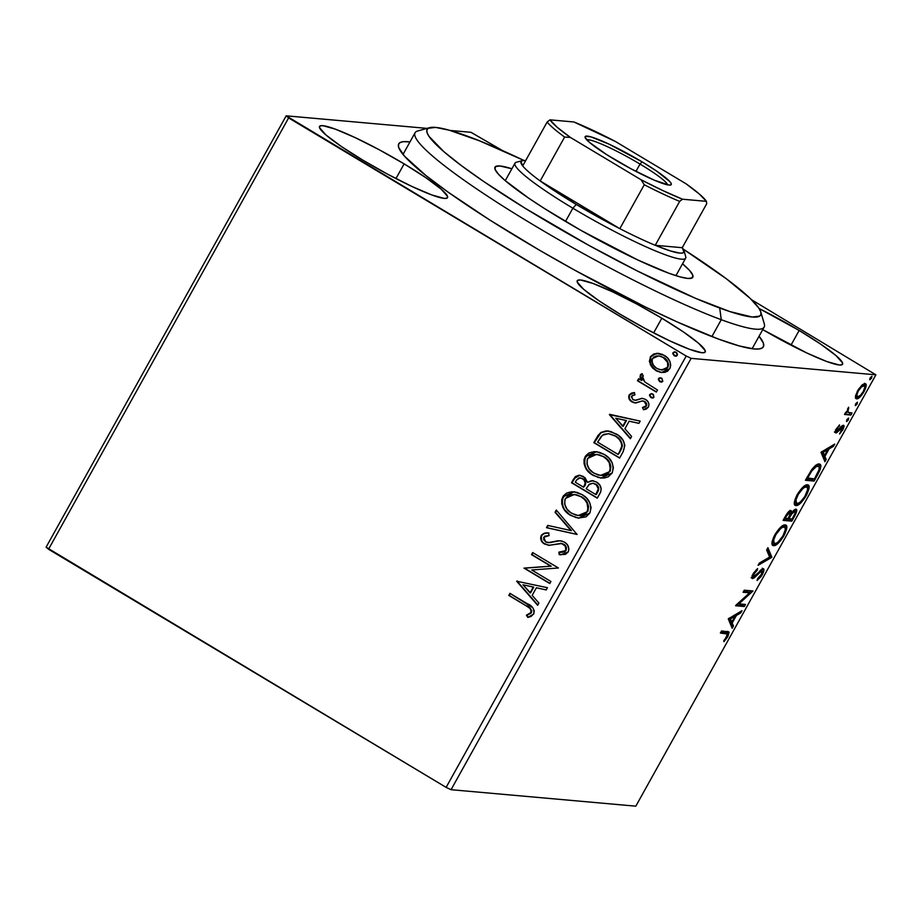 <?xml version="1.0" encoding="UTF-8"?>
<svg xmlns="http://www.w3.org/2000/svg" width="922" height="922" viewBox="0 0 922 922"><rect width="100%" height="100%" fill="white"/><g stroke="black" fill="none" stroke-linecap="round" stroke-linejoin="round"><path stroke-width="1.38" d="M522.371 240.089A208.637 24.802 -150.9 0 1 398.604 147.186A208.637 24.802 -150.9 0 1 409.979 141.919L403.098 141.688L399.894 142.668L398.431 144.639L398.73 147.589L404.574 156.256L425.918 175.537L447.735 191.868L489.743 219.978L539.612 250.277L575.121 270.4L645.446 307.026L677.566 322.112L718.445 339.065L739.294 345.946L754.069 348.954L758.99 348.965L762.194 347.986L763.647 346.015L763.347 343.065L759.071 336.219A208.637 24.802 -150.9 0 1 760.592 348.666A208.637 24.802 -150.9 0 1 522.371 240.089M799.155 330.456L790.972 345.162L799.155 330.456L759.094 308.513A73.241 8.713 -150.9 0 1 799.155 330.456A73.241 8.713 -150.9 0 1 842.558 364.236A73.241 8.713 -150.9 0 1 762.748 329.615L806.934 353.045L826.792 361.528L839.297 364.997L842.143 364.663L842.558 362.934L836.07 355.638L820.834 344.24L799.155 330.456M404.136 163.874L395.953 178.568L404.136 163.874L379.322 149.813L355.143 137.609L335.297 129.126L322.792 125.657L319.934 125.991L319.531 127.72L326.019 135.015L341.255 146.414L362.934 160.198A73.241 8.713 -150.9 0 1 319.531 126.418A73.241 8.713 -150.9 0 1 404.136 163.874A73.241 8.713 -150.9 0 1 447.527 197.654A73.241 8.713 -150.9 0 1 362.934 160.198L387.747 174.258L411.915 186.463L431.773 194.945L444.277 198.414L447.124 198.069L447.539 196.351L441.05 189.056L425.803 177.658L404.136 163.874M661.823 318.205L653.64 332.911L661.823 318.205L637.01 304.145L612.842 291.951L592.996 283.469L580.491 279.988L577.633 280.334L577.23 282.063L583.707 289.347L598.954 300.756L620.633 314.529A73.241 8.713 -150.9 0 1 577.23 280.749A73.241 8.713 -150.9 0 1 661.823 318.205A73.241 8.713 -150.9 0 1 705.226 351.997A73.241 8.713 -150.9 0 1 620.633 314.529L645.446 328.601L669.614 340.794L689.46 349.277L701.976 352.746L704.823 352.411L705.226 350.683L698.749 343.399L683.502 331.989L661.823 318.205M470.946 132.307L450.097 130.44L470.946 132.307L502.651 150.655L470.946 132.307M427.07 128.389L286.189 115.826L46.1 547.172L286.189 115.826L427.07 128.389M875.9 374.828L635.811 806.174L451.054 789.693L691.131 358.347L875.9 374.828L691.131 358.347L686.21 356.03L446.121 787.376L48.532 549.258L288.621 117.912L686.21 356.03L286.189 115.826L288.621 117.912L48.532 549.258L46.1 547.172L446.121 787.376L686.21 356.03L691.131 358.347L451.054 789.693L446.121 787.376L451.054 789.693L635.811 806.174L875.9 374.828L751.522 299.696L875.9 374.828M855.42 396.644L855.651 398.292L857.195 398.811L861.932 394.87L865.643 388.185L865.919 384.197L864.721 383.656L862.669 384.612L858.486 389.303L855.593 395.55L856.573 398.869C858.347 399.076 860.86 396.644 864.087 391.55C866.565 386.399 866.876 383.759 865.032 383.656L861.644 385.465L857.483 390.963L855.42 396.644M850.891 415.05L852.055 412.975L848.332 412.503L847.56 411.638L848.655 407.224L846.603 412.491L845.658 412.399L844.506 414.474L850.891 415.05L844.909 413.759L850.891 415.05L852.055 412.975L847.894 412.261L848.655 407.224L846.603 412.491L845.658 412.399L844.506 414.474L850.891 415.05M842.27 427.335L841.164 426.679L842.27 427.335L841.89 429.963L839.562 433.985L842.8 429.802L842.166 429.422L842.8 429.802C844.229 426.84 844.425 425.33 843.388 425.261L837.003 430.862L836.646 428.407L837.257 428.776L839.539 424.915L835.931 429.733L835.309 432.406L836.473 432.821L842.547 427.52L839.562 433.985L843.065 429.306L843.895 425.561L842.028 425.849L837.003 430.862L837.026 429.237L839.539 424.915L836.404 428.834C835.09 431.531 834.917 432.891 835.874 432.937L842.431 427.393L840.956 426.517M817.641 474.795L820.154 469.598L820.787 466.025L819.831 464.273L817.111 464.538L811.867 469.402L805.413 480.281L814.149 481.065L817.641 474.795L816.915 474.369L817.641 474.795C821.329 467.581 821.825 464.008 819.128 464.089C817.503 463.616 814.99 465.529 811.567 469.817L805.413 480.281L814.149 481.065L817.641 474.795M791.837 521.161L796.147 513.058L796.723 510.166L796.112 509.221L793.98 510.085L791.295 513.243L791.283 510.73L789.151 511.261L783.101 520.377L791.837 521.161L790.361 520.273L783.493 519.662L790.361 520.273L791.837 521.161L794.833 515.767C796.965 511.537 797.323 509.336 795.893 509.186L791.295 513.243L790.846 510.546C789.451 510.454 787.572 512.459 785.221 516.562L783.101 520.377L791.837 521.161M771.633 557.441L767.899 547.68L766.643 549.938L769.628 557.084L759.348 563.054L758.091 565.313L771.633 557.441L769.559 556.923L771.829 557.095L767.899 547.68L766.643 549.938L769.628 557.084L759.348 563.054L758.091 565.313L771.633 557.441M745.472 604.452L738.971 603.875L752.974 590.967L744.238 590.195L743.086 592.27L749.598 592.846L735.825 605.305L744.319 606.526L745.472 604.452L738.971 603.875L752.974 590.967L744.238 590.195L743.086 592.27L749.598 592.846L735.583 605.742L744.319 606.526L745.472 604.452M726.202 633.564C727.619 633.034 727.838 634.059 726.847 636.653L723.828 640.594L723.908 641.712L727.758 636.71L727.043 636.284L727.758 636.71L728.76 631.847L721.534 630.982L720.382 633.045L727.527 634.082L723.908 641.712L727.965 636.33L729.083 632.204L721.534 630.982L720.382 633.045L726.202 633.564L724.727 632.688L720.785 632.331L727.308 633.829L725.821 632.941M728.265 618.881L732.195 628.297L733.451 626.038L732.195 623.018L736.413 615.447L740.758 612.934L742.014 610.675L728.265 618.881L732.195 628.297L733.451 626.038L732.195 623.018L736.413 615.447L740.758 612.934L742.014 610.675L728.265 618.881M753.447 576.411L754.519 577.656L757.435 574.648L756.662 574.176L757.435 574.648L760.742 571.34L759.832 570.799L761.975 570.73L760.719 569.98L761.975 570.73L761.365 574.637L757.561 578.728L757.066 580.457L762.69 573.922L763.912 570.245L763.773 569.081L762.69 568.713L754.991 575.87L753.401 576.342L753.954 574.014L757.25 570.199L757.607 568.528L753.493 573.15L752.041 578.267L754.231 577.887L761.733 570.764L762.459 571.398L761.779 573.818L757.561 578.728L757.066 580.457L760.961 576.711L762.344 574.567L761.63 574.141L762.344 574.567C764.165 570.787 764.442 568.816 763.151 568.667L753.712 576.527L752.052 575.582M773.65 545.651L778.041 543.415L783.297 536.869L786.593 529.17L786.766 526.819L785.867 525.114L783.262 525.344L780.75 527.142L775.425 533.78L772.037 542.274L772.417 544.937L773.65 545.651L772.394 544.902L773.65 545.651C776.094 545.974 779.539 542.643 784 535.659C787.342 528.583 787.722 524.998 785.152 524.918C782.709 524.549 779.228 527.914 774.722 535.002C771.437 542.032 771.08 545.582 773.65 545.651L772.924 545.421M795.974 505.556L800.354 503.32L805.621 496.774L808.905 489.075L809.078 486.724L808.179 485.03L805.586 485.249L803.062 487.047L797.737 493.685L794.349 502.179L794.729 504.841L795.974 505.556L794.706 504.807L795.974 505.556C798.406 505.878 801.852 502.548 806.312 495.563C809.654 488.487 810.035 484.914 807.465 484.822C805.021 484.453 801.541 487.819 797.034 494.907C793.75 501.937 793.393 505.487 795.974 505.556L795.237 505.337M820.995 452.287L824.925 461.703L826.181 459.444L824.925 456.425L829.132 448.853L833.476 446.34L834.733 444.081L820.995 452.287L824.925 461.703L826.181 459.444L824.925 456.425L829.132 448.853L833.476 446.34L834.733 444.081L820.995 452.287M846.627 421.561L848.079 420.282L848.655 418.139L847.088 419.383L846.511 421.527L848.309 419.89L848.551 418.104L846.857 419.764L846.5 421.515M855.478 405.657L857.16 403.997L857.402 402.199L855.236 405.184L857.16 403.997L857.402 402.199L855.708 403.871L855.351 405.611M869.907 379.737L871.474 378.274L871.935 376.314L869.653 379.265L871.59 378.078L871.82 376.28L870.138 377.939L869.78 379.691M661.789 372.523L656.326 370.598L650.264 364.547L652.592 367.993L656.671 371.036L661.304 372.476L664.785 372.35L667.666 371.14L670.19 367.843L670.709 364.882L669.649 361.021L667.367 357.771L662.457 354.405L658.515 353.368L653.744 353.967L650.506 356.664L649.365 361.459L650.759 364.582L650.759 357.125L650.264 364.547L655.819 370.552L661.535 372.5L669.752 368.754C671.481 362.968 669.66 358.497 664.289 355.35L656.464 353.357L650.264 357.079L656.464 353.357L658.711 353.391M656.337 392.069L657.49 389.994L644.881 382.008L642.288 378.181L643.314 375.899L641.862 373.721L640.629 374.505L639.983 377.052L641.435 380.371L638.658 378.712L637.505 380.786L656.337 392.069L657.49 389.994L644.881 382.008L642.461 376.637L643.314 375.899L641.862 373.721L640.341 374.908L641.435 380.371L638.658 378.712L637.505 380.786L656.337 392.069M635.684 402.983L631.916 401.865L635.189 402.937L642.323 400.92L644.893 401.554L646.553 403.41L646.76 405.3L644.397 401.508L646.518 405.899L644.939 407.178L642.957 407.559L646.022 405.853L642.45 407.512L643.533 409.748L648.466 407.005C649.491 403.709 648.489 401.162 645.458 399.376L642.161 398.304L636.261 400.217L638.554 399.399L635.465 400.309L632.976 399.733L631.558 396.218L635.016 394.743L634.082 392.565L629.173 394.962L628.781 395.918L629.668 399.837L633.495 402.603L636.215 402.891L642.323 400.92L644.916 401.865L646.264 405.254L645.342 406.637L642.45 407.512L643.533 409.748L646.345 409.045L648.466 407.005L648.961 404.159L647.912 401.623L645.458 399.376L642.161 398.304L635.765 400.171L632.976 399.733L631.363 396.702L632.238 395.492L635.016 394.743L634.082 392.565L631.351 393.187L629.173 394.962L634.578 392.611L631.824 393.245M623.076 451.815L624.874 445.326L623.018 440.278L618.466 435.438L610.975 431.588L606.48 430.908L601.029 432.406L598.067 435.391L593.826 442.641L619.596 458.084L623.076 451.815C626.142 444.058 623.871 438.111 616.265 433.962L607.759 430.966L600.591 432.706L593.826 442.641L619.596 458.084L623.076 451.815M597.272 498.168L600.637 492.071L601.202 488.948L599.888 485.226L596.499 482.045L591.97 480.696L587.545 482.356L584.94 477.608L579.396 475.21L575.386 476.547L571.502 482.736L597.272 498.168L600.28 492.786C601.997 488.199 600.741 484.615 596.499 482.045L592.616 480.731L587.545 482.356L583.476 476.536L579.581 475.222L573.634 478.921L571.502 482.736L597.272 498.168M577.08 534.46L556.312 510.039L555.056 512.298L570.948 530.565L547.76 525.413L546.492 527.672L577.08 534.46L556.312 510.039L555.056 512.298L570.948 530.565L547.76 525.413L546.492 527.672L577.08 534.46M550.918 581.471L531.74 569.992L558.421 567.987L532.651 552.555L531.498 554.629L550.711 566.143L523.996 568.113L549.766 583.545L550.918 581.471L531.74 569.992L558.421 567.987L532.651 552.555L531.498 554.629L550.711 566.143L523.996 568.113L549.766 583.545L550.918 581.471M525.932 605.685L529.781 608.289L531.268 610.883L530.484 613.188L526.427 615.17L527.822 617.417L531.107 616.426L533.826 613.718L534.253 610.756L532.766 607.725L509.947 593.342L508.794 595.416L525.932 605.685C529.447 606.941 531.118 609.235 530.98 612.542L526.427 615.17L527.822 617.417L533.631 614.098C534.587 609.177 532.49 605.731 527.349 603.76L509.947 593.342L508.794 595.416L510.339 593.572L509.29 595.462L525.932 605.685M516.677 581.24L537.641 605.316L538.897 603.057L532.178 595.347L536.397 587.775L546.193 589.953L547.449 587.694L516.677 581.24L517.334 580.998L516.677 581.24L537.641 605.316L538.897 603.057L532.178 595.347L536.397 587.775L546.193 589.953L547.449 587.694L516.677 581.24M560.91 554.837L559.216 554.641L560.657 554.813L568.217 551.955L568.92 549.132L567.526 545.017L565.013 542.482L561.844 541.018L557.706 540.765L549.097 542.666L546.055 542.113L543.761 539.889L543.68 537.514L544.867 536.143L549.155 535.567L548.463 532.997L544.453 533.262L541.813 534.748L540.615 538.022L541.179 540.465L543.531 543.323L549.051 545.294L561.821 543.531L565.278 546.158L565.854 549.65L564.172 551.771L558.847 552.174L559.216 554.641L565.382 554.387L568.217 551.955C569.531 547.726 568.263 544.441 564.414 542.09L560.069 540.718L549.616 542.609L545.582 541.871L543.842 537.203L549.155 535.567L548.463 532.997C545.501 532.501 543.081 533.365 541.214 535.59C540.073 539.243 541.179 542.044 544.545 544.015L549.051 545.294L561.175 543.381M578.843 518.152L570.649 515.41L578.186 518.095L586.035 516.85L589.873 513.047L591.094 507.676L589.55 502.363L586.357 497.915L582.07 494.595L577.126 492.394L571.778 491.76L566.557 493.12L563.446 495.817L561.729 499.597L561.763 503.965L563.918 509.036L567.376 513.012L571.156 515.456C563.722 511.203 561.06 505.06 563.192 497.039L562.697 496.993C560.564 505.014 563.215 511.157 570.649 515.41L578.601 518.141L589.873 513.047C592.108 505.026 589.504 498.871 582.07 494.595L573.968 491.795L562.697 496.993L574.222 491.818M601.167 478.069L592.973 475.314L600.499 477.999L604.509 477.953L608.347 476.766L612.196 472.963L613.407 467.581L611.874 462.268L608.67 457.831L604.394 454.5L599.438 452.299L594.091 451.665L588.87 453.025L585.77 455.722L584.041 459.502L584.087 463.87L586.231 468.941L589.688 472.917L593.468 475.36C586.035 471.107 583.384 464.965 585.505 456.943L585.009 456.897C582.877 464.93 585.539 471.061 592.973 475.314L600.913 478.045L612.196 472.963C614.421 464.93 611.828 458.776 604.394 454.5L596.28 451.699L585.009 456.897L596.534 451.734M609.407 414.646L630.36 438.722L631.616 436.463L624.909 428.753L629.115 421.181L638.923 423.359L640.179 421.1L609.592 414.301L630.36 438.722L631.616 436.463L624.909 428.753L629.115 421.181L638.923 423.359L640.179 421.1L609.407 414.646M652.338 397.97L650.863 397.543L653.71 397.463L653.479 394.628L651.128 393.671L649.457 395.4L650.863 397.543L649.676 394.524L650.863 397.543L652.085 397.958L653.975 397.105L652.788 394.086L651.589 393.671L649.676 394.524L651.831 393.706M661.189 382.077L659.714 381.639L662.699 381.385L661.996 378.435L659.149 377.997L658.308 379.495L659.714 381.639L658.527 378.631L659.714 381.639L660.936 382.065L662.826 381.201L661.639 378.193L660.44 377.766L658.527 378.631L660.682 377.801M675.619 356.157L674.143 355.719L676.979 355.638L677.463 354.417L676.748 352.803L674.408 351.847L672.737 353.575L674.143 355.719L672.956 352.711L674.143 355.719L675.365 356.146L677.255 355.281L676.068 352.262L674.869 351.847L672.956 352.711L675.111 351.881M528.237 617.325L526.427 615.17L531.475 612.588C531.625 609.269 529.943 606.987 526.439 605.731L530.277 608.336L531.764 610.929L530.98 613.234L526.923 615.216L528.237 617.325M528.41 606.953L529.366 607.621M546.227 589.884L536.397 587.775L546.227 589.884M537.814 604.993L517.184 581.286L537.814 604.993M530.53 592.915L533.757 587.118L522.993 584.802L533.757 587.118L522.993 584.802L533.262 587.072L530.035 592.881L533.757 587.118L530.035 592.881L522.993 584.802L530.53 592.915M549.869 583.349L523.996 568.113L551.206 566.189L531.498 554.629L533.043 552.797L531.994 554.675L551.206 566.189L524.491 568.159L549.869 583.349M558.847 552.174L559.216 554.641L559.354 552.243L565.993 550.572L558.847 552.174L560.438 552.347M560.322 543.312L563.227 544.141C565.682 545.674 566.442 547.806 565.497 550.526L565.993 550.572C566.938 547.852 566.189 545.72 563.722 544.187L560.818 543.346L565.14 545.351L566.408 547.818L566.2 550.146M548.221 545.248L549.051 545.294M549.558 545.34L545.04 544.061C541.675 542.09 540.569 539.289 541.71 535.636L541.71 535.636C543.577 533.412 545.997 532.547 548.97 533.043L544.937 533.308L542.309 534.795L541.237 536.811L541.687 540.511M547.922 542.655L558.179 540.811M560.242 552.324L559.343 552.22L559.712 554.687L560.956 554.848M556.842 541.007L551.114 542.447M550.722 542.539L548.037 542.655M543.093 534.115L542.309 534.795M544.015 543.358L548.959 545.305M565.993 550.572L564.667 551.817L561.141 552.393M577.114 534.403L546.492 527.672L548.221 525.517L547 527.718L577.114 534.403M571.456 530.611L555.056 512.298L556.634 510.408L555.551 512.344L571.456 530.611M564.863 494.791L562.224 499.643L562.57 505.187M562.224 499.643L562.063 500.75M563.019 506.455L563.619 507.722M565.324 510.35L568.943 513.946M569.98 514.707L576.077 517.622M578.013 518.049L578.682 518.141M574.971 491.899L572.274 491.806M569.635 492.187L568.528 492.509M567.076 493.143L566.108 493.754M574.729 494.457L581.413 496.716L586.311 501.061L588.57 506.282L587.948 511.088M582.335 497.304L583.223 497.938M578.221 515.548L587.694 511.583L578.221 515.548L571.801 513.335C565.82 509.912 563.676 504.968 565.393 498.479L574.36 494.423L580.918 496.67C586.934 500.093 589.031 505.06 587.199 511.537L585.401 514.119L580.445 515.629M587.694 511.583C589.527 505.095 587.429 500.139 581.413 496.716L574.36 494.423M578.474 475.303L575.881 476.593L572.009 482.782L597.387 497.984L571.502 482.736L573.634 478.921L579.834 475.245M589.043 481.71L592.869 480.754M593.491 480.811L592.466 480.742M591.302 480.846L590.115 481.18M593.422 483.312L596.327 484.476L598.182 486.562M598.597 487.519L598.562 490.043L596.292 494.561L597.606 492.187C599.496 488.925 598.908 486.251 595.843 484.154L592.823 483.255L595.347 484.119C598.401 486.205 598.989 488.879 597.11 492.141L595.785 494.515L586.208 488.775L588.928 484.615L592.823 483.255M579.581 477.919L583.315 478.979L585.585 481.964M585.735 483.07L584.652 486.182C586.404 483.093 585.804 480.593 582.865 478.691L580.088 477.827L582.358 478.645C585.297 480.546 585.896 483.047 584.156 486.136L583.568 487.196L575.305 482.252L576.504 480.097L580.088 477.827M576.504 480.097L579.074 477.873L581.598 478.241L584.018 480.028L585.228 483.024L583.568 487.196L575.305 482.252L576.504 480.097M587.187 454.696L584.536 459.548L584.882 465.091M584.536 459.548L584.375 460.654M585.332 466.359L585.931 467.627M587.648 470.266L591.256 473.85M592.293 474.611L598.401 477.527M600.326 477.953L600.994 478.045M597.295 451.803L594.586 451.711M591.947 452.091L590.852 452.414M589.389 453.059L588.42 453.659M597.041 454.362L603.726 456.62L608.624 460.977L610.894 466.186L610.26 470.992M604.648 457.208L605.535 457.842M600.533 475.452L610.007 471.488L600.533 475.452L594.114 473.24C588.132 469.828 586 464.872 587.706 458.384L596.684 454.327L603.23 456.574C609.246 460.009 611.344 464.965 609.511 471.442L607.713 474.023L602.769 475.533M610.007 471.488C611.839 465.011 609.753 460.043 603.726 456.62L596.684 454.327M609.039 431.104L604.913 431.139L600.729 433.029L594.321 442.687L619.699 457.888L593.826 442.641L600.591 432.706L608.013 430.989M600.383 433.328L599.726 433.985M608.877 433.697L614.87 435.657L619.814 439.517M620.909 440.993L622.292 444.9L621.774 448.207M621.301 449.371L618.109 454.419L597.617 442.157L602.423 435.265L608.451 433.663L615.608 436.083L608.451 433.663M615.112 436.037C619.284 438.192 621.509 441.592 621.774 446.248L622.281 446.294C622.004 441.638 619.78 438.238 615.608 436.083L619.319 439.471L621.543 443.47L621.774 446.248L619.342 452.195L622.281 446.294L618.109 454.419L619.849 452.241L618.109 454.419L597.617 442.157L601.213 436.475L603.864 434.354L608.82 433.697L615.112 436.037M638.958 423.29L629.115 421.181L638.958 423.29M630.544 438.399L609.903 414.693L630.544 438.399M623.249 426.321L626.476 420.524L615.712 418.208L626.476 420.524L615.712 418.208L625.98 420.478L622.753 426.287L626.476 420.524L622.753 426.287L615.712 418.208L623.249 426.321M638.554 399.399L642.669 398.35L638.554 399.399M642.323 400.92L643.268 400.989M644.893 401.554L642.83 400.966L644.893 401.554M629.173 394.962C628.216 397.958 629.127 400.252 631.916 401.865L632.423 401.911C629.634 400.298 628.712 397.993 629.68 395.008L629.173 394.962M631.847 393.233L629.876 394.697L629.15 397.002M629.645 398.995L631.582 401.347L635.258 402.937M630.164 399.883L630.821 400.667M641.597 398.408L640.559 398.638M651.624 393.706L650.183 394.57L650.183 396.31L653.018 398.004M656.441 391.873L637.505 380.786L639.05 378.942L638.001 380.832L656.441 391.873M641.931 380.417L640.341 374.908L642.357 373.756L640.456 376.36L641.931 380.417M640.456 376.36L640.49 377.098M660.475 377.813L659.023 378.677L659.023 380.417L661.869 382.111M654.62 369.434L659.91 372.154M651.9 355.569L650.333 358.001L649.86 361.505L653.122 368.074M659.887 372.154L661.8 372.523M659.011 353.414L653.214 354.532M660.97 356.284L665.961 359.28L668.577 364.513L667.032 368.604L661.961 370.079M661.581 370.045L667.931 367.417C669.107 363.084 667.678 359.776 663.644 357.482L663.149 357.436C667.182 359.73 668.611 363.038 667.436 367.371L661.581 370.045L656.994 368.489C652.937 366.184 651.462 362.842 652.569 358.474L658.642 355.88L663.644 357.482L658.642 355.88M674.904 351.893L673.452 352.757L673.452 354.486L676.299 356.192M580.918 496.67L584.375 499.344L586.991 502.905L587.994 509.44L586.599 512.471L584.099 514.545L579.95 515.582L575.72 515.075L570.879 512.736L566.903 508.99L564.679 504.161L564.921 499.505L567.606 496.048L571.41 494.526L576.965 494.918L580.918 496.67M586.795 487.726L589.619 484.062L592.915 483.266L596.28 484.788L598.286 488.844L595.785 494.515L586.208 488.775L586.795 487.726M603.23 456.574L606.688 459.248L609.304 462.809L610.306 469.356L608.912 472.375L606.411 474.461L602.262 475.487L598.032 474.98L593.192 472.64L589.216 468.895L586.991 464.077L587.233 459.41L589.919 455.952L593.733 454.431L599.277 454.823L603.23 456.574M663.149 357.436L667.563 362.277L667.759 366.691L665.327 369.411L659.645 369.676L656.372 368.097L653.329 365.066L651.969 361.412L652.246 359.165L653.491 357.287L656.13 356.019L659.046 355.927L663.149 357.436M727.665 631.524L727.251 633.806M727.032 634.336L727.608 631.328M739.456 612.15L740.758 612.934L739.456 612.15M735.111 614.674L736.413 615.447L735.111 614.674M734.765 614.87L734.258 615.792L734.765 614.87M731.031 621.601L730.72 622.143L732.195 623.018L730.72 622.143L731.987 625.162L733.451 626.038L731.987 625.162L731.353 626.28L731.987 625.162L731.031 621.601M729.072 618.178L730.316 621.174L731.791 622.062L730.316 621.174L729.072 618.178M730.466 618.904L735.018 616.253L733.728 615.481L735.018 616.253L731.791 622.062L730.466 618.904L729.175 618.12L730.466 618.904L735.018 616.253L731.791 622.062L730.466 618.904M743.605 604.29L742.844 605.639L744.319 606.526L742.844 605.639L736.113 605.039L742.844 605.639L743.605 604.29M748.122 591.97L749.598 592.846L743.478 591.555L748.122 591.97M751.753 590.864L752.709 591.44L751.753 590.864M750.981 590.795L749.067 592.523L750.981 590.795M738.038 603.311L738.971 603.875L738.038 603.311M761.975 570.73L760.708 569.911M753.712 576.527L754.115 573.715L753.412 573.288L754.115 573.715L757.25 570.199L756.317 569.646L757.25 570.199L757.607 568.528L753.239 573.599C751.649 576.872 751.442 578.543 752.594 578.601L754.519 577.656L753.043 576.78L751.119 577.725M762.448 568.805L762.148 570.776M762.01 571.225L762.298 568.194M751.499 577.691L753.493 576.365M760.973 570.902L760.857 571.479M767.265 548.809L770.354 556.22L771.829 557.095L770.17 556.565L767.265 548.809M785.913 525.148L785.152 524.918M785.025 524.906L785.187 527.914M783.285 535.233L784 535.659L783.285 535.233M772.187 544.775L775.298 543.565L772.325 544.775M785.313 526.796L785.164 525.252M781.833 526.151L783.527 526.669M772.763 542.528L772.06 541.468M784 526.981L785.002 527.545L785.29 529.735L782.79 536.131L778.295 541.813L776.301 543.242L774.238 543.415L773.65 540.004L775.944 534.506L780.485 528.744L782.49 527.326L784.622 527.177L782.524 526.105L784 526.981C786.086 527.038 785.774 529.92 783.066 535.647C779.493 541.214 776.739 543.853 774.803 543.577C772.728 543.531 773.016 540.661 775.667 534.99L774.964 534.564L775.667 534.99C779.274 529.378 782.052 526.704 784 526.981L781.983 526.128M774.803 543.577L772.117 541.687M790.119 510.684L789.82 512.355L791.295 513.243L789.82 512.355L790.073 510.339M794.672 512.171L795.248 509.29L794.914 513.612L792.09 519.005L788.84 518.706L789.428 517.668L788.725 517.242L789.428 517.668L791.364 514.372L790.212 513.681L791.364 514.372L794.741 511.261L793.508 510.523L794.971 511.33L793.496 510.454M794.119 515.329L794.833 515.767L794.119 515.329M791.122 518.913L790.361 520.273L791.122 518.913M790.142 513.128L790.892 512.125M789.705 512.62L789.947 514.73L787.953 518.637L785.152 518.383L787.837 513.911L789.705 512.62C790.661 512.816 790.269 514.464 788.541 517.576L787.953 518.637L784.438 517.957L785.152 518.383L786.339 516.228L785.648 515.813L786.339 516.228L789.705 512.62L788.46 511.871L789.935 512.69L788.46 511.802M788.137 518.291L788.84 518.706L788.137 518.291M794.741 511.261C795.709 511.537 795.26 513.335 793.416 516.631L792.09 519.005L788.84 518.706L792.367 513.012L794.914 511.307M808.214 485.041L807.465 484.822M807.338 484.811L807.499 487.83M805.609 495.137L806.312 495.563L805.609 495.137M794.499 504.68L797.611 503.47L794.637 504.68M807.626 486.701L807.476 485.168M804.145 486.067L805.851 486.574M806.312 486.897L807.326 487.461L807.614 489.64L804.825 496.52L800.607 501.729L798.613 503.147L796.55 503.32L795.974 499.908L798.256 494.411L802.797 488.648L804.802 487.242L806.934 487.081L804.837 486.009L806.312 486.897C808.41 486.943 808.087 489.824 805.379 495.552C801.806 501.119 799.051 503.758 797.115 503.481C795.041 503.435 795.329 500.565 797.979 494.895L797.288 494.48L797.979 494.895C801.598 489.282 804.376 486.609 806.312 486.897L804.295 486.032M797.115 503.481L795.041 502.409M813.434 478.818L812.674 480.178L814.149 481.065L812.674 480.178L805.816 479.567L812.674 480.178L813.434 478.818M819.946 464.342L819.128 464.089M819.047 464.089L819.174 467.039M819.116 467.27L818.897 463.858M815.382 465.437L816.247 465.276M817.975 466.163L819.243 467.293L818.967 469.874L814.414 478.91L806.762 477.861L807.465 478.288L808.225 476.928L807.511 476.501L808.225 476.928L811.786 470.981L811.06 470.543L811.786 470.981L816.293 466.555L818.632 466.359L816.5 465.287L817.975 466.163C819.485 466.025 819.67 467.673 818.517 471.107L814.414 478.91L807.465 478.288L811.786 470.981C814.587 467.373 816.65 465.771 817.975 466.163L816.927 465.368M816.5 465.287L815.809 465.322M832.186 445.557L833.476 446.34L832.186 445.557M827.841 448.08L829.132 448.853L827.841 448.08M827.495 448.276L826.976 449.198L827.495 448.276M823.749 455.007L823.45 455.549L824.925 456.425L823.45 455.549L824.706 458.568L826.181 459.444L824.706 458.568L824.084 459.686L824.706 458.568L823.749 455.007M821.79 451.584L823.046 454.581L824.522 455.468L823.046 454.581L821.79 451.584M823.196 452.31L827.749 449.659L826.446 448.887L827.749 449.659L824.522 455.468L823.196 452.31L821.894 451.526L823.196 452.31L827.749 449.659L824.522 455.468L823.196 452.31M837.003 430.862L835.39 429.929M842.558 425.491L842.143 427.22M840.587 427.301L841.383 427.773L840.587 427.301M838.755 429.479L839.504 429.929L838.755 429.479M836.623 430.666L835.758 431.473L837.234 432.36L835.758 431.473L834.398 432.049M834.998 431.945L836.853 430.413M841.832 427.923L842.547 425.561M839.412 426.091L838.813 426.782M847.191 419.222L848.309 419.89L847.191 419.222M848.136 407.893L848.782 408.273L848.136 407.893M847.537 408.826L848.159 409.195L847.537 408.826M846.557 411.489L847.894 412.261M850.176 412.802L849.427 414.162L850.176 412.802M856.042 403.329L857.16 403.997L856.042 403.329M864.594 383.667L864.79 387.171L863.303 391.481C860.883 395.238 859.027 397.002 857.725 396.794L855.524 397.97M863.476 391.182L864.087 391.55L863.476 391.182M855.674 398.327L856.573 398.869L855.674 398.327M855.397 397.981L858.29 396.322M864.559 385.892L864.444 383.31M862.185 384.854L863.084 385.235M855.593 395.561L857.725 396.794L856.838 394.95L858.267 391.032L861.517 386.894L864.294 385.857L862.416 384.854L863.879 385.73C865.285 385.753 865.101 387.666 863.303 391.481L860.457 395.296L857.725 396.794C856.319 396.76 856.503 394.847 858.267 391.032L857.644 390.663L858.267 391.032C860.699 387.286 862.577 385.523 863.879 385.73L862.358 384.843M870.472 377.398L871.59 378.078L870.472 377.398M863.879 385.73L864.559 386.111M752.11 348.735L764.165 327.068A199.763 23.742 -150.9 0 1 721.269 319.704A199.763 23.742 29.1 0 0 764.292 323.887L760.811 312.016A190.889 22.693 -150.9 0 1 719.713 308.017L721.269 319.704L711.888 336.576L721.269 319.704A199.763 23.742 -150.9 0 1 522.728 218.433A199.763 23.742 -150.9 0 1 415.073 132.768L403.018 154.435M429.64 127.674L417.712 130.982A199.763 23.742 29.1 0 0 513.151 212.533A199.763 23.742 29.1 0 0 721.269 319.704L719.713 308.017A190.889 22.693 -150.9 0 1 520.838 205.606A190.889 22.693 -150.9 0 1 429.64 127.674A190.889 22.693 -150.9 0 1 468.099 136.421A190.889 22.693 -150.9 0 1 523.927 160.451L479.486 140.824L449.049 130.152L435.553 127.409L428.154 128.308L426.828 130.129L427.117 132.826L429.018 136.387L444.081 151.853L461.415 165.637L483.843 181.588L525.102 208.245L588.639 245.24L637.367 270.987L695.822 298.44L729.89 311.578L752.248 317.03L759.659 316.131L760.973 314.31L760.685 311.613L758.794 308.052L750.278 298.486L726.398 278.801L683.271 249.147A190.889 22.693 -150.9 0 1 760.811 312.016M668.508 273.096A113.199 13.461 -150.9 0 1 556.001 215.713A113.199 13.461 -150.9 0 1 494.999 167.17A113.199 13.461 -150.9 0 1 511.883 168.772L500.001 165.995L495.61 166.525L494.999 169.21L498.191 173.924L505.049 180.493L528.64 198.126L544.441 208.51L581.079 230.454L637.851 260.004L668.508 273.096L679.814 276.819L687.812 278.444L692.203 277.902L692.814 275.229L689.621 270.515L682.545 263.773A113.199 13.461 -150.9 0 1 692.814 277.268A113.199 13.461 -150.9 0 1 668.508 273.096M505.452 180.332A113.199 13.461 29.1 0 0 504.541 180.044M676.84 275.943A113.199 13.461 29.1 0 0 676.114 275.321M640.029 164.081A46.607 5.544 29.1 0 0 586.772 139.833A46.607 5.544 -150.9 0 1 640.029 164.081L635.938 171.411L640.029 164.081A46.607 5.544 -150.9 0 1 667.678 184.861A46.607 5.544 29.1 0 0 640.029 164.081L642.058 161.834L640.029 164.081M614.34 159.356A49.269 5.855 -150.9 0 1 585.113 137.424A49.269 5.855 -150.9 0 1 642.058 161.834L656.637 171.1L669.879 181.634L671.262 183.685L670.986 184.838L669.061 185.068L654.482 180.263L631.04 168.818L606.641 154.608L589.504 142.414L585.147 137.516L585.424 136.352L590.829 136.836L609.108 144.166L642.058 161.834A49.269 5.855 -150.9 0 1 670.605 184.999A49.269 5.855 -150.9 0 1 614.34 159.356M675.93 275.655L685.668 258.16A97.663 11.606 -150.9 0 1 572.873 208.211L576.262 204.477A93.226 11.087 -150.9 0 1 540.188 180.966L576.262 204.477L619.826 228.656L540.188 180.966L564.621 137.055L570.384 137.424L641.067 179.755L663.298 190.796L682.487 199.21L706.448 201.353L706.678 203.797L682.245 247.707L655.242 245.298L679.675 201.388L682.487 199.21L706.448 201.353L706.678 203.797L682.245 247.707L655.242 245.298A93.226 11.087 -150.9 0 1 619.826 228.656A93.226 11.087 -150.9 0 1 576.262 204.477L572.873 208.211A97.663 11.606 29.1 0 0 685.726 256.604L683.997 250.669A93.226 11.087 -150.9 0 1 655.242 245.298L669.971 250.807L679.791 253.112L682.614 253.008L683.986 252.052L682.245 247.707A93.226 11.087 -150.9 0 1 683.997 250.669M522.255 160.647A93.226 11.087 -150.9 0 1 525.69 160.566L522.336 160.624L520.976 161.569L522.705 165.925A93.226 11.087 -150.9 0 1 522.255 160.647L516.285 162.295A97.663 11.606 29.1 0 0 572.873 208.211L565.509 221.43L572.873 208.211A97.663 11.606 -150.9 0 1 515.006 163.171L505.256 180.666M540.188 180.966A93.226 11.087 -150.9 0 1 522.705 165.925A93.226 11.087 29.1 0 0 540.188 180.966L564.621 137.055A93.226 11.087 -150.9 0 1 547.149 122.015L522.705 165.925L547.149 122.015A93.226 11.087 29.1 0 0 564.621 137.055L570.384 137.424L641.067 179.755L644.259 184.757L619.826 228.656L540.188 180.966M686.014 183.766L615.331 141.435L573.922 121.981L549.95 119.837L547.149 122.015L549.95 119.837L557.095 127.19L570.384 137.424A90.563 10.764 -150.9 0 1 549.95 119.837L573.922 121.981A90.563 10.764 -150.9 0 1 615.331 141.435L686.014 183.766A90.563 10.764 -150.9 0 1 706.448 201.353L699.314 194.012L686.014 183.766M619.826 228.656A93.226 11.087 29.1 0 0 655.242 245.298L679.675 201.388A93.226 11.087 -150.9 0 1 644.259 184.757L619.826 228.656M644.259 184.757A93.226 11.087 29.1 0 0 679.675 201.388L682.487 199.21A90.563 10.764 -150.9 0 1 641.067 179.755L644.259 184.757"/></g></svg>
